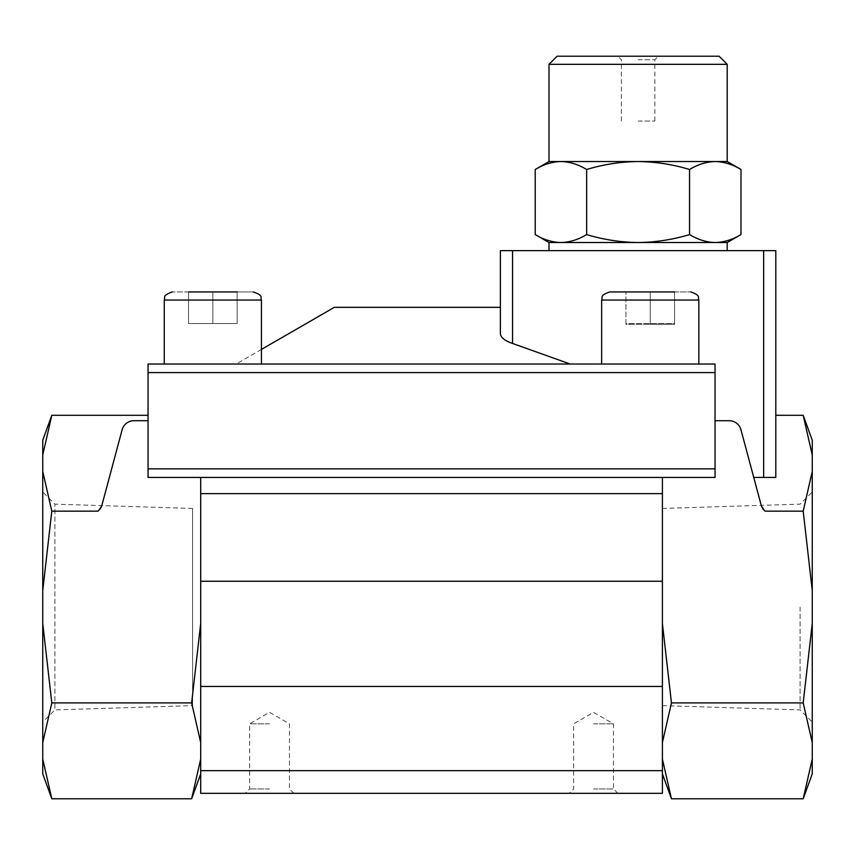 <?xml version="1.0" encoding="UTF-8"?>
<svg xmlns="http://www.w3.org/2000/svg" width="855" height="855" viewBox="0 0 855 855"><rect width="100%" height="100%" fill="white"/><g stroke="black" fill="none" stroke-linecap="round" stroke-linejoin="round"><path stroke-width="0.64" stroke-dasharray="4.28 3.21" d="M803.198 798.773L812.25 759.048L812.25 742.621L803.198 702.895L812.25 623.455L812.25 590.613L803.198 511.162L765.172 511.162A12.152 12.152 0 0 1 761.1 504.877L753.736 477.432L775.795 477.432L775.795 415.295L775.795 477.432L753.736 477.432L761.1 504.877L765.172 511.162L761.1 504.877L740.964 429.734A12.152 12.152 0 0 0 729.23 420.735L715.047 420.735L715.047 477.432L715.047 364.027L715.047 420.735L715.047 364.027L148.054 364.027L148.054 477.432L200.701 477.432L200.701 742.322L200.701 477.432L662.401 477.432L662.401 493.634L200.701 493.634M803.198 511.162L812.25 471.436L812.25 440.175M715.047 420.735L729.23 420.735L715.047 420.735L715.047 477.432L148.054 477.432L200.701 477.432L200.701 793.333L662.401 793.333L662.401 759.048L671.453 798.773M662.401 623.455L662.401 477.432L715.047 477.432L662.401 477.432L662.401 742.322L662.401 623.455L671.453 702.895L662.401 742.621L662.401 493.634M334.348 307.33L500.399 307.33L500.399 333.877L500.399 250.633L775.795 250.633L775.795 477.432L753.736 477.432M148.054 420.735L148.054 477.432L148.054 415.295L148.054 420.735L133.872 420.735C127.94 421.098 124.028 424.101 122.137 429.734L102.002 504.877L122.137 429.734C124.028 424.101 127.94 421.098 133.872 420.735A12.152 12.152 0 0 0 122.137 429.734L102.002 504.877L97.93 511.162L102.002 504.877A12.152 12.152 0 0 1 97.93 511.162L51.802 511.162L42.75 590.613L42.75 623.455L51.802 702.895L42.75 742.621L42.75 759.048L51.802 798.773M729.23 420.735A12.152 12.152 0 0 1 740.964 429.734A12.152 12.152 0 0 0 729.23 420.735M715.261 242.531C706.519 242.296 697.947 239.646 689.547 234.569C672.821 239.646 655.678 242.296 638.097 242.531L727.199 242.531M638.097 242.531C620.516 242.296 603.374 239.646 586.658 234.569C578.258 239.657 569.687 242.307 560.933 242.531L638.097 242.531M548.995 242.531L560.933 242.531C552.191 242.296 543.62 239.646 535.219 234.569M650.249 364.027L698.845 364.027L650.249 364.027M212.852 364.027L164.246 364.027L212.852 364.027M570.2 364.027L236.14 364.027L570.2 364.027M512.551 250.633L512.551 343.454C504.963 340.856 500.912 337.661 500.399 333.877M42.75 440.175L42.75 471.436L51.802 511.162M200.701 742.621L191.648 702.895L200.701 623.455M662.401 477.432L200.701 477.432M662.401 742.322L662.401 759.251L662.401 742.322M269.549 793.333L245.246 793.333L269.549 793.333M593.552 793.333L617.855 793.333L593.552 793.333M662.401 770.654L200.701 770.654M662.401 759.048L662.401 742.621M803.198 702.895L671.453 702.895M812.25 607.029L812.25 722.069L812.25 607.029M812.25 773.893L812.25 759.048M812.25 742.621L812.25 623.455M812.25 590.613L812.25 471.436M51.802 702.895L191.648 702.895M42.75 590.613L42.75 471.436M42.75 773.893L42.75 759.048M42.75 742.621L42.75 623.455M42.75 722.069L42.75 491.999L42.75 722.069L54.902 709.917L54.902 504.151L54.902 709.917L192.599 705.621L192.599 508.447L192.599 705.621M593.552 723.832L613.463 723.832L593.552 723.832M593.552 788.941L613.463 788.941L593.552 788.941M269.549 723.832L249.639 723.832L269.549 723.832M269.549 788.941L249.639 788.941L269.549 788.941M638.097 250.633L727.199 250.633L638.097 250.633M548.995 161.531L560.933 161.531C569.676 161.755 578.258 164.417 586.658 169.493C603.374 164.417 620.527 161.766 638.097 161.531C655.678 161.766 672.832 164.417 689.547 169.493C697.937 164.406 706.519 161.755 715.261 161.531C724.003 161.755 732.575 164.417 740.986 169.493M586.658 234.569L586.658 169.493M689.547 234.569L689.547 169.493M557.097 56.227L719.098 56.227M638.097 56.227L658.35 56.227L638.097 56.227M548.995 64.328L727.199 64.328M560.933 161.531L727.199 161.531M638.097 59.743L654.845 59.743L638.097 59.743M638.097 121.036L654.845 121.036L638.097 121.036M650.249 291.94L690.755 291.94L609.754 291.94L650.249 291.94L625.946 291.94L650.249 291.94L625.946 291.94L650.249 291.94L650.249 324.344L674.552 324.344L674.552 291.94L674.552 324.344L650.249 324.344L650.249 291.94L650.249 323.532L674.552 323.532L674.552 291.94L674.552 323.532L650.249 323.532L650.249 291.94M188.549 291.94L188.549 323.532L212.852 323.532L212.852 291.94L212.852 323.532L237.145 323.532L188.549 323.532L212.852 323.532L212.852 291.94L237.145 291.94L188.549 291.94L253.347 291.94L172.347 291.94L237.145 291.94L237.145 323.532L237.145 291.94L237.145 323.532L212.852 323.532L212.852 291.94L188.549 291.94L188.549 323.532L188.549 291.94L188.549 323.532L237.145 323.532L237.145 291.94M625.946 324.344L625.946 291.94L625.946 324.344L650.249 324.344L625.946 324.344M625.946 323.532L625.946 291.94L625.946 323.532L650.249 323.532L625.946 323.532M662.401 607.029L662.401 705.621L662.401 607.029M800.098 607.029L800.098 709.917L800.098 607.029M763.654 250.633L763.654 477.432M662.401 686.469L200.701 686.469M662.401 581.25L200.701 581.25M715.047 468.861L148.054 468.861M715.047 372.598L148.054 372.598M609.754 291.94C598.671 295.798 603.202 297.647 601.653 300.041L698.845 300.041C697.295 297.647 701.827 295.798 690.755 291.94M164.246 364.027L164.246 300.041L261.448 300.041L164.246 300.041L261.448 300.041L261.448 364.027M261.448 349.417L236.14 364.027M617.855 793.333L613.463 788.941L613.463 723.832L593.552 712.333L573.641 723.832L573.641 788.941L569.248 793.333M293.853 793.333L289.46 788.941L289.46 723.832L269.549 712.333L249.639 723.832L249.639 788.941L245.246 793.333M654.845 121.036L654.845 59.743L658.35 56.227M621.361 121.036L621.361 59.743L617.855 56.227M601.653 300.041L601.653 364.027M698.845 300.041L698.845 364.027M662.401 705.621L800.098 709.917L812.25 722.069M662.401 508.447L800.098 504.151L812.25 491.999M192.599 508.447L54.902 504.151L42.75 491.999"/><path stroke-width="1.28" d="M775.795 415.295L803.198 415.295L812.25 440.175L812.25 455.02L803.198 415.295L812.25 455.02L812.25 471.436L803.198 511.162L765.172 511.162A12.152 12.152 0 0 1 761.1 504.877L740.964 429.734A12.152 12.152 0 0 0 729.23 420.735L715.047 420.735M715.047 364.027L715.047 477.432L148.054 477.432L148.054 364.027L715.047 364.027M763.654 477.432L775.795 477.432L775.795 250.633L763.654 250.633L763.654 477.432L753.736 477.432M261.448 349.417L334.348 307.33L500.399 307.33L500.399 333.877L500.399 250.633L763.654 250.633M512.551 250.633L512.551 343.454L570.2 364.027L512.551 343.454C504.952 340.846 500.902 337.65 500.399 333.877M715.261 242.531C724.003 242.296 732.575 239.646 740.986 234.569C732.585 239.657 724.014 242.307 715.261 242.531L638.097 242.531C655.678 242.296 672.832 239.646 689.547 234.569C697.937 239.657 706.519 242.307 715.261 242.531L727.199 242.531L740.986 234.569L740.986 169.493C732.585 164.406 724.014 161.755 715.261 161.531C706.519 161.755 697.947 164.417 689.547 169.493C672.821 164.417 655.678 161.766 638.097 161.531C620.516 161.766 603.374 164.417 586.658 169.493C578.258 164.406 569.687 161.755 560.933 161.531C552.191 161.755 543.62 164.417 535.219 169.493C543.62 164.406 552.191 161.755 560.933 161.531L548.995 161.531L535.219 169.493L535.219 234.569C543.62 239.657 552.191 242.307 560.933 242.531L548.995 242.531L535.219 234.569M586.658 234.569C603.374 239.646 620.527 242.296 638.097 242.531L560.933 242.531C569.676 242.296 578.258 239.646 586.658 234.569L586.658 169.493M42.75 759.048L42.75 773.893L51.802 798.773L42.75 759.048L42.75 742.621L51.802 702.895L42.75 623.455L42.75 590.613L51.802 511.162L42.75 471.436L42.75 440.175L51.802 415.295L42.75 455.02L51.802 415.295L148.054 415.295M51.802 511.162L97.93 511.162A12.152 12.152 0 0 0 102.002 504.877L122.137 429.734A12.152 12.152 0 0 1 133.872 420.735L148.054 420.735M200.701 623.455L191.648 702.895L200.701 742.621L200.701 477.432M662.401 477.432L662.401 742.621L671.453 702.895L662.401 623.455M200.701 742.621L200.701 759.048L191.648 798.773L200.701 759.048L200.701 793.333L662.401 793.333L662.401 770.654L200.701 770.654M803.198 511.162L812.25 590.613L812.25 623.455L803.198 702.895L812.25 742.621L812.25 759.048L803.198 798.773L671.453 798.773L662.401 759.048L662.401 770.654M662.401 742.621L662.401 759.048M803.198 702.895L671.453 702.895M812.25 623.455L812.25 742.621M812.25 759.048L812.25 773.893L803.198 798.773M812.25 471.436L812.25 590.613M51.802 798.773L191.648 798.773L200.701 773.893M51.802 702.895L191.648 702.895M42.75 471.436L42.75 590.613M42.75 623.455L42.75 742.621M689.547 234.569L689.547 169.493M548.995 64.328L727.199 64.328L719.098 56.227L557.097 56.227L548.995 64.328L548.995 161.531M727.199 64.328L727.199 161.531L560.933 161.531M674.552 291.94L609.754 291.94L674.552 291.94M237.145 291.94L188.549 291.94M662.401 493.634L200.701 493.634M662.401 581.25L200.701 581.25M662.401 686.469L200.701 686.469M715.047 372.598L148.054 372.598M715.047 468.861L148.054 468.861M690.755 291.94C701.827 295.798 697.295 297.647 698.845 300.041L601.653 300.041C603.202 297.647 598.671 295.798 609.754 291.94M261.448 364.027L261.448 300.041C259.899 297.647 264.419 295.798 253.347 291.94C264.419 295.798 259.899 297.647 261.448 300.041L164.246 300.041C165.806 297.647 161.274 295.798 172.347 291.94C161.274 295.798 165.806 297.647 164.246 300.041L164.246 364.027M662.401 773.893L671.453 798.773M548.995 242.531L548.995 250.633M727.199 242.531L727.199 250.633M727.199 161.531L740.986 169.493M601.653 300.041L601.653 364.027M698.845 300.041L698.845 364.027"/></g></svg>
